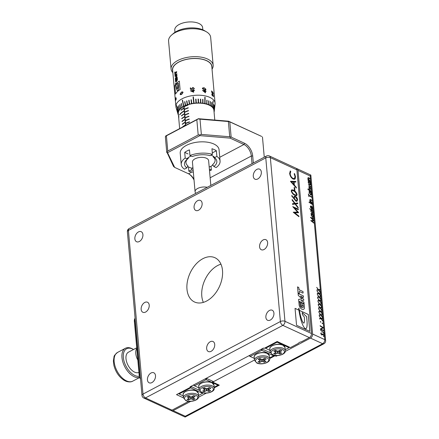 <?xml version="1.0" encoding="UTF-8"?>
<svg xmlns="http://www.w3.org/2000/svg" width="439" height="439" viewBox="0 0 439 439"><rect width="100%" height="100%" fill="white"/><g stroke="black" fill="none" stroke-linecap="round" stroke-linejoin="round"><path stroke-width="0.66" d="M186.976 289.241A24.375 16.15 -65.3 0 0 194.543 301.999A24.375 16.15 -65.3 0 0 213.842 295.206A24.375 16.15 -65.3 0 0 222.502 270.479A24.375 16.15 -65.3 0 0 214.934 257.72A24.375 16.15 -65.3 0 0 195.64 264.514A24.375 16.15 -65.3 0 0 186.976 289.241M203.345 302.378A24.375 16.15 114.7 0 1 201.792 296.062A24.375 16.15 114.7 0 1 220.949 264.163M147.449 379.922A5.526 3.66 -65.3 0 0 149.167 382.813A5.526 3.66 -65.3 0 0 153.54 381.271A5.526 3.66 -65.3 0 0 155.505 375.669A5.526 3.66 -65.3 0 0 153.787 372.771A5.526 3.66 -65.3 0 0 149.414 374.313A5.526 3.66 -65.3 0 0 147.449 379.922M206.665 348.648A5.526 3.66 -65.3 0 0 208.377 351.54A5.526 3.66 -65.3 0 0 212.75 349.998A5.526 3.66 -65.3 0 0 214.715 344.395A5.526 3.66 -65.3 0 0 212.997 341.504A5.526 3.66 -65.3 0 0 208.624 343.046A5.526 3.66 -65.3 0 0 206.665 348.648M265.875 317.375A5.526 3.66 -65.3 0 0 267.587 320.272A5.526 3.66 -65.3 0 0 271.96 318.73A5.526 3.66 -65.3 0 0 273.925 313.122A5.526 3.66 -65.3 0 0 272.213 310.23A5.526 3.66 -65.3 0 0 267.839 311.772A5.526 3.66 -65.3 0 0 265.875 317.375M259.581 246.839A5.526 3.66 -65.3 0 0 261.293 249.731A5.526 3.66 -65.3 0 0 265.666 248.194A5.526 3.66 -65.3 0 0 267.631 242.586A5.526 3.66 -65.3 0 0 265.913 239.694A5.526 3.66 -65.3 0 0 261.54 241.236A5.526 3.66 -65.3 0 0 259.581 246.839M253.281 176.302A5.526 3.66 -65.3 0 0 254.999 179.194A5.526 3.66 -65.3 0 0 259.372 177.652A5.526 3.66 -65.3 0 0 261.337 172.05A5.526 3.66 -65.3 0 0 259.619 169.158A5.526 3.66 -65.3 0 0 255.246 170.694A5.526 3.66 -65.3 0 0 253.281 176.302M194.071 207.57A5.526 3.66 -65.3 0 0 195.789 210.462A5.526 3.66 -65.3 0 0 200.162 208.926A5.526 3.66 -65.3 0 0 202.127 203.317A5.526 3.66 -65.3 0 0 200.409 200.425A5.526 3.66 -65.3 0 0 196.035 201.967A5.526 3.66 -65.3 0 0 194.071 207.57M134.861 238.843A5.526 3.66 -65.3 0 0 136.578 241.735A5.526 3.66 -65.3 0 0 140.952 240.193A5.526 3.66 -65.3 0 0 142.911 234.591A5.526 3.66 -65.3 0 0 141.199 231.699A5.526 3.66 -65.3 0 0 136.825 233.235A5.526 3.66 -65.3 0 0 134.861 238.843M141.155 309.38A5.526 3.66 -65.3 0 0 142.873 312.272A5.526 3.66 -65.3 0 0 147.246 310.735A5.526 3.66 -65.3 0 0 149.211 305.127A5.526 3.66 -65.3 0 0 147.493 302.235A5.526 3.66 -65.3 0 0 143.119 303.777A5.526 3.66 -65.3 0 0 141.155 309.38M137.813 360.079A11.376 6.442 -117.8 0 1 136.765 348.357M133.522 349.504A15.277 8.654 62.2 0 0 132.545 349A15.277 8.654 62.2 0 0 123.337 357.472A15.277 8.654 62.2 0 0 134.91 375.521A15.277 8.654 62.2 0 0 139.35 376.278M139.684 377.386A16.248 9.203 -117.8 0 1 134.279 376.744A16.248 9.203 -117.8 0 1 122.915 362.213A16.248 9.203 -117.8 0 1 125.428 348.264A16.248 9.203 -117.8 0 1 131.76 348.528A16.248 9.203 -117.8 0 1 133.099 349.241L133.527 349.499M125.428 348.264L117.625 352.385A16.248 9.203 62.2 0 0 115.106 366.34A16.248 9.203 62.2 0 0 126.47 380.865A16.248 9.203 62.2 0 0 132.803 381.123C131.261 382.062 129.176 382.166 126.547 381.436L126.58 381.442A15.831 8.967 -117.8 0 1 125.483 381.008A15.831 8.967 -117.8 0 1 124.369 380.426L123.836 380.048M136.716 347.814L128.418 352.199A11.376 6.442 62.2 0 0 126.657 361.966A11.376 6.442 62.2 0 0 134.608 372.135A11.376 6.442 62.2 0 0 138.911 372.382M271.082 346.563A7.315 3.583 -5.1 0 1 282.732 345.109M184.396 392.34A7.315 3.583 -5.1 0 1 196.046 390.891M296.89 169.871L270.353 157.65A3.249 2.151 -65.3 0 0 269.348 155.949L295.881 168.17A3.249 2.151 114.7 0 1 296.89 169.871L311.498 333.525A3.249 2.151 114.7 0 1 309.38 337.596L301.33 341.849A3.249 1.591 -5.1 0 0 298.487 343.347L290.431 347.6L277.163 341.493L264.135 348.368L263.477 348.067L190.054 386.841L190.718 387.149L176.505 394.65L183.42 397.838M290.497 181.411L295.798 181.417L295.859 182.075L294.086 182.026L294.366 185.126L296.33 187.343L296.396 188.062L290.497 181.411M295.206 195.47C293.318 194.784 291.99 193.275 291.211 190.932L291.666 189.824L293.131 190.005C295.013 190.713 296.336 192.233 297.11 194.565L296.698 195.662L295.206 195.47M295.057 204.036L292.55 204.393L292.489 203.701L294.574 203.411L292.182 200.283L292.116 199.509L295.052 203.339L297.724 202.961L297.785 203.652L295.529 203.97L298.114 207.34L298.185 208.113L295.057 204.036M299.184 309.319A98.802 55.962 62.2 0 0 299.376 310.357L308.31 314.472L309.824 331.401L296.555 325.288L295.041 308.359L298.932 310.148A104.268 59.062 62.2 0 0 298.756 309.067A6.333 3.583 62.2 0 1 298.652 308.255L299.036 308.43A7.035 3.984 62.2 0 0 299.184 309.319L299.135 309.341A98.802 55.962 62.2 0 0 299.343 310.444L299.365 310.428A98.802 55.962 62.2 0 1 299.354 310.368L299.376 310.357M303.113 297.368A0.609 0.346 62.2 0 0 303.481 297.027L303.376 295.891L298.097 293.461L298.268 295.376L302.037 299.008L298.619 299.332L298.789 301.242L304.073 303.678L303.969 302.537A0.609 0.346 62.2 0 0 303.508 301.818L300.852 300.594L303.766 300.281L303.678 299.288L300.457 296.144L303.113 297.368M302.729 293.054A0.609 0.346 62.2 0 0 303.097 292.72L302.998 291.54L299.047 289.724L298.899 288.033A0.609 0.346 62.2 0 0 298.432 287.315L297.51 286.886L298.054 293L299.371 293.603L299.173 291.419L302.729 293.054M301.165 306.06L301.878 306.389A0.609 0.346 62.2 0 0 302.246 306.049L302.12 304.639L303.129 305.105L303.316 307.168A2.678 1.515 62.2 0 1 302.91 307.596A2.678 1.515 62.2 0 1 300.221 305.747L299.952 302.707A0.609 0.346 62.2 0 0 299.491 301.988L298.833 301.686L299.151 305.253A3.935 2.228 62.2 0 0 303.574 309.374A3.935 2.228 62.2 0 0 304.43 307.684L304.112 304.156L300.863 302.658L301.165 306.06M292.753 206.654L298.273 209.112L298.328 209.743L294.503 207.982L298.597 212.745L294.739 212.816L298.893 216.054L298.948 216.707L293.252 212.262L297.593 212.108L292.753 206.654M294.048 196.436L295.37 196.326C296.583 196.996 297.318 198.121 297.571 199.701L297.005 201.26L295.957 201.194L291.655 195.871L291.913 195.542L293.845 198.346L294.289 196.249M294.893 190.296L294.393 189.988L294.157 187.354L294.662 187.672L294.893 190.296M289.647 173.405L290.278 170.914L290.777 171.55L290.152 173.74C290.481 175.907 291.474 177.488 293.126 178.47L294.399 178.552L295.024 176.538L294.168 173.773L294.569 173.586L295.518 176.736L295.156 178.843L294.723 179.222L293.208 179.112C291.2 177.932 290.014 176.028 289.647 173.405M309.797 331.385L308.288 314.483L299.354 310.368M298.932 310.148L295.046 308.381M299.607 311.635L299.579 311.652A12.237 6.931 62.2 0 1 299.875 313.018L299.897 313.007A12.237 6.931 62.2 0 0 299.607 311.635A7.732 4.379 62.2 0 0 299.365 310.428M299.897 313.007A47.648 26.988 62.2 0 0 300.227 314.461A10.042 5.685 62.2 0 1 300.495 315.608A8.171 4.626 62.2 0 0 300.869 316.996A124.259 70.383 62.2 0 1 301.286 318.412A36.333 20.578 62.2 0 1 301.856 320.047A10.437 5.91 62.2 0 0 302.449 321.425A4.105 2.327 62.2 0 0 303.119 322.55A1.262 0.713 62.2 0 0 303.585 323.005A0.916 0.521 62.2 0 0 303.947 323.022A0.916 0.521 62.2 0 0 304.095 322.857A4.829 2.733 62.2 0 0 304.463 321.507A9.801 5.553 62.2 0 0 304.49 319.57A30.307 17.17 62.2 0 0 304.342 317.117L302.378 314.494L302.208 312.584L306.62 316.651L307.086 321.672A185.082 104.833 62.2 0 0 307.124 323.302A31.18 17.659 62.2 0 1 307.102 325.09A18.323 10.377 62.2 0 1 306.823 327.329A5.987 3.391 62.2 0 1 306.131 328.613L306.131 328.613A5.987 3.391 62.2 0 0 306.801 327.346L306.823 327.329M298.904 310.159A104.268 59.062 62.2 0 1 298.959 310.527A31.054 17.587 62.2 0 0 299.041 311.015A13.856 7.847 62.2 0 0 299.266 312.25A11.754 6.656 62.2 0 0 299.508 313.638A7.512 4.258 62.2 0 0 299.738 314.84A14.899 8.44 62.2 0 1 300.04 316.201A51.753 29.314 62.2 0 0 300.397 317.77A24.957 14.136 62.2 0 0 300.847 319.482A16.21 9.181 62.2 0 0 301.319 321.128A264.969 150.083 62.2 0 0 301.703 322.325A19.733 11.178 62.2 0 0 302.361 324.042A22.071 12.501 62.2 0 0 303.19 325.908A7.875 4.461 62.2 0 0 304.293 327.653A2.667 1.509 62.2 0 0 305.379 328.674A1.547 0.878 62.2 0 0 305.999 328.712A1.547 0.878 62.2 0 0 306.131 328.613A1.547 0.878 62.2 0 1 305.988 328.718M190.658 386.518L190.718 387.149M188.748 401.301L172.011 410.141A3.249 2.151 114.7 0 1 170.398 410.273L143.866 398.052A3.249 2.151 -65.3 0 0 145.474 397.921L172.011 410.141M298.657 308.304L299.036 308.43M298.986 308.458A7.035 3.984 62.2 0 0 299.135 309.341M299.579 311.652A7.732 4.379 62.2 0 0 299.343 310.444M299.875 313.018A47.648 26.988 62.2 0 0 300.205 314.472L300.227 314.461M300.205 314.472A10.042 5.685 62.2 0 1 300.474 315.619L300.495 315.608M300.474 315.619A8.171 4.626 62.2 0 0 300.847 317.007L300.869 316.996M301.856 320.047L301.829 320.058A36.333 20.578 62.2 0 0 301.264 318.429L301.286 318.412M301.264 318.429A124.259 70.383 62.2 0 0 300.847 317.007M301.829 320.058A10.437 5.91 62.2 0 0 302.427 321.436A4.105 2.327 62.2 0 0 303.091 322.561L303.119 322.55M303.091 322.561A1.262 0.713 62.2 0 0 303.563 323.022L303.585 323.005M303.563 323.022A0.916 0.521 62.2 0 0 303.925 323.038A0.916 0.521 62.2 0 0 303.936 323.027M306.62 316.651L302.213 312.623M306.592 316.662L307.086 321.672M307.064 321.688A185.082 104.833 62.2 0 0 307.097 323.313L307.124 323.302M306.801 327.346A18.323 10.377 62.2 0 0 307.075 325.107L307.102 325.09M307.075 325.107A31.18 17.659 62.2 0 0 307.097 323.313M303.678 299.288L300.457 296.144M303.634 299.316L303.717 300.287M304.018 303.651L303.92 302.564A0.609 0.346 62.2 0 0 303.459 301.845L300.852 300.594M298.624 299.354L302.037 299.008M298.103 293.51L303.376 295.891M303.327 295.919L303.481 297.027M303.322 297.39A0.609 0.346 62.2 0 0 303.431 297.055M299.316 293.581L299.173 291.419M299.047 289.724L298.849 288.061A0.609 0.346 62.2 0 0 298.388 287.336L297.516 286.936M298.997 289.745L302.998 291.54M302.943 293.076A0.609 0.346 62.2 0 0 303.047 292.747L302.948 291.567M300.869 302.707L304.112 304.156M304.068 304.178L304.43 307.684M303.552 309.385A3.935 2.228 62.2 0 0 304.381 307.706M298.833 301.736L299.491 301.988M300.221 305.747L299.903 302.734A0.609 0.346 62.2 0 0 299.442 302.016M300.177 305.769A2.678 1.515 62.2 0 0 302.861 307.618A2.678 1.515 62.2 0 0 302.883 307.607M302.092 306.406A0.609 0.346 62.2 0 0 302.197 306.076L302.12 304.639M292.747 206.615L298.273 209.112M298.224 209.134L298.279 209.721M298.58 212.575L294.503 207.982M298.893 216.054L294.739 212.816M298.844 216.076L298.899 216.663M293.247 212.202L297.593 212.108M292.489 203.723L294.574 203.411M292.122 199.608L295.052 203.339M295.003 203.367L297.724 202.961M297.675 202.983L297.735 203.658M298.114 207.34L295.529 203.97M298.065 207.367L298.125 208.042M291.88 195.585L293.845 198.346M293.998 196.463L295.37 196.326M295.321 196.354C296.539 197.023 297.269 198.148 297.521 199.723L297.571 199.701M297.521 199.723L296.983 201.271M294.635 196.93L294.179 198.082L295.826 200.574L296.665 200.596L297.077 199.498L295.442 196.968L294.662 196.919L294.229 198.06L295.875 200.546L296.665 200.596M291.644 189.835L293.131 190.005M293.087 190.032C294.964 190.74 296.292 192.26 297.06 194.592L297.11 194.565M297.06 194.592L296.671 195.673M292.001 190.455L291.666 191.234C292.44 193.144 293.603 194.362 295.156 194.889L296.298 195.048M293.098 190.597L292.023 190.438L291.715 191.206C292.489 193.116 293.653 194.334 295.206 194.861L296.32 195.037L296.61 194.323L294.997 191.827L293.098 190.597M294.163 187.415L294.662 187.672M294.613 187.694L294.843 190.263M290.486 181.28L295.798 181.417M295.754 181.439L295.809 182.075M294.366 185.126L294.086 182.026M294.317 185.154L296.33 187.343M296.281 187.371L296.336 188.002M291.54 181.949L293.79 184.556L293.609 182.009L291.54 181.949L293.834 184.534M290.239 170.958L290.777 171.55M290.728 171.578L290.152 173.74M290.108 173.762C290.431 175.935 291.425 177.51 293.082 178.497L293.126 178.47M293.082 178.497L294.377 178.563M294.168 173.778L294.569 173.586M294.52 173.608L295.518 176.736M295.469 176.758L295.156 178.843M295.107 178.871L294.695 179.233M191.267 386.199L191.305 386.605L199.224 390.255M198.543 395.473L202.609 393.328L190.669 387.829L179.063 393.959L183.244 395.879M190.356 387.335L190.669 387.829L191.305 386.605L190.669 386.638M202.889 392.795L202.609 393.328L203.131 392.85M178.481 393.607L179.063 393.959L178.75 393.465M188.556 400.044L190.493 399.018A2.206 1.081 174.9 0 0 191.552 398.963L193.363 399.797L195.02 398.925L193.209 398.091A2.206 1.081 174.9 0 0 193.286 397.696A2.206 1.081 174.9 0 0 193.248 397.564L195.185 396.543L193.637 395.83L191.7 396.851A2.206 1.081 174.9 0 0 190.641 396.905L188.83 396.071L187.173 396.949L188.984 397.783A2.206 1.081 174.9 0 0 188.896 398.091A2.206 1.081 174.9 0 0 188.946 398.305L187.009 399.331L188.556 400.044L189.566 396.412M188.984 397.783L188.935 396.121M191.201 396.845L191.552 398.963M193.363 399.797L192.057 396.664M193.209 398.091L192.935 396.197M193.017 396.159L193.248 397.564M188.935 397.882L188.946 398.305M190.493 399.018L190.488 396.834M285.229 349.691L289.06 347.672L277.119 342.173L265.513 348.303L269.952 350.344M264.931 347.951L265.513 348.303L265.2 347.809M276.8 341.685L277.119 342.173L277.41 341.602M289.35 347.106L289.06 347.672L289.564 347.205M279.703 350.377L279.934 351.787L281.871 350.761L280.323 350.048L278.381 351.074A2.206 1.081 174.9 0 0 277.327 351.129L275.516 350.295L273.854 351.167L275.665 352.001L275.621 350.338M277.887 351.068L278.238 353.186L280.049 354.021L278.743 350.882M280.049 354.021L281.706 353.143L279.895 352.308L279.621 350.421M275.621 352.1L275.632 352.528L273.689 353.549L275.237 354.262L276.246 350.629M275.237 354.262L277.179 353.241L277.168 351.057M275.665 352.001A2.206 1.081 174.9 0 0 275.582 352.308A2.206 1.081 174.9 0 0 275.632 352.528M277.179 353.241A2.206 1.081 174.9 0 0 278.238 353.186M279.895 352.308A2.206 1.081 174.9 0 0 279.972 351.919A2.206 1.081 174.9 0 0 279.934 351.787M204.184 391.786L206.127 390.765A2.206 1.081 174.9 0 0 207.186 390.71L208.997 391.544L210.654 390.666L208.843 389.832A2.206 1.081 174.9 0 0 208.92 389.442A2.206 1.081 174.9 0 0 208.876 389.311L210.819 388.285L209.271 387.571L207.329 388.597A2.206 1.081 174.9 0 0 206.27 388.652L204.459 387.818L202.802 388.691L204.612 389.525A2.206 1.081 174.9 0 0 204.53 389.832A2.206 1.081 174.9 0 0 204.579 390.051L202.637 391.078L204.184 391.786L205.194 388.153M204.612 389.525L204.563 387.867M206.835 388.592L207.186 390.71M208.997 391.544L207.685 388.411M208.843 389.832L208.569 387.944M208.646 387.9L208.876 389.311M204.569 389.623L204.579 390.051M206.127 390.765L206.116 388.581M259.608 362.521L261.545 361.495A2.206 1.081 174.9 0 0 262.604 361.44L264.415 362.274L266.072 361.401L264.262 360.567A2.206 1.081 174.9 0 0 264.338 360.172A2.206 1.081 174.9 0 0 264.3 360.04L266.237 359.014L264.69 358.306L262.752 359.327A2.206 1.081 174.9 0 0 261.693 359.382L259.883 358.548L258.225 359.426L260.036 360.26A2.206 1.081 174.9 0 0 259.954 360.567A2.206 1.081 174.9 0 0 259.998 360.781L258.061 361.807L259.608 362.521L260.618 358.888M260.036 360.26L259.987 358.597M262.253 359.321L262.604 361.44M264.415 362.274L263.109 359.14M264.262 360.567L263.987 358.674M264.069 358.63L264.3 360.04M259.987 360.359L259.998 360.781M261.545 361.495L261.54 359.311M262.319 348.676L262.357 349.082L270.276 352.726M249.363 355.519L249.33 355.958L249.297 355.552M269.595 357.95L273.662 355.804L261.721 350.3L250.115 356.43L254.296 358.356M273.941 355.272L273.662 355.804L274.183 355.327M249.33 355.958L250.115 356.43L249.489 355.453M261.095 349.323L261.721 350.3L262.357 349.082L261.468 349.126M135.185 319.197A6.503 3.682 62.2 0 0 135.075 321.074L139.86 374.681A6.503 3.682 62.2 0 0 140.326 376.821M140.54 379.219A6.503 3.682 -117.8 0 1 139.152 375.054L139.86 374.681M135.075 321.074L134.367 321.447L139.152 375.054M134.367 321.447A6.503 3.682 -117.8 0 1 135.102 318.264M318.791 293.653L317.287 293.867L317.249 293.45L318.5 293.274L317.024 290.936L318.785 293.23L320.393 293.005L320.426 293.417L319.076 293.609L320.668 296.1L318.791 293.653M319.433 300.814L317.924 301.028L317.891 300.611L319.142 300.435L317.666 298.097L319.427 300.397L321.03 300.166L321.068 300.583L319.713 300.775L321.304 303.261L319.433 300.814M320.069 307.975L318.566 308.189L318.527 307.777L319.779 307.596L318.302 305.259L320.064 307.558L321.666 307.327L321.705 307.744L320.355 307.937L321.946 310.422L320.069 307.975M320.711 315.136L319.202 315.35L319.169 314.939L320.421 314.763L318.944 312.42L320.706 314.719L322.308 314.494L322.347 314.906L320.991 315.098L322.583 317.584L320.711 315.136M322.138 323.373L322.292 322.967L322.544 323.73L322.138 323.373M322.841 327.735L320.157 326.045L320.124 325.667L323.494 327.785L321.074 329.025L323.757 330.715L323.79 331.094L320.421 328.976L322.841 327.735L320.41 328.888M321.496 333.283L321.002 333.783L321.452 333.305L321.002 333.783L321.524 334.573L323.219 333.953L324.278 335.632L323.587 336.417L323.45 335.978L323.971 335.429L323.274 334.342L321.622 334.935L320.75 333.569L321.386 332.85L321.052 333.761L321.573 334.551L322.643 333.953M321.002 332.905L321.386 332.85L321.441 333.278M324.009 336.362L323.587 336.417M323.45 335.978L323.971 335.429M323.274 334.342L322.127 334.973M308.052 180.791L310.516 182.344L310.549 182.728L310.175 182.492L310.697 183.93L310.362 184.934L309.709 184.89L308.156 182.437L308.54 181.461L308.052 180.791M311.333 191.519L308.869 189.961L308.836 189.577L311.3 191.135L311.333 191.519M308.946 190.828L311.41 192.386L311.443 192.765L311.07 192.529L311.591 193.967L311.256 194.971L310.603 194.927L309.056 192.474L309.435 191.497L308.946 190.828M312.381 203.235L309.918 201.682L309.879 201.298L310.285 201.556L309.742 200.217L310.472 199.498L312.134 200.519L312.173 200.903L310.51 199.882L310.044 200.382L312.381 203.235M309.989 199.46L312.134 200.519M310.51 199.882L310 200.409L311.229 202.203L312.343 202.856M309.265 202.637L309.21 201.984L309.495 202.428L309.221 202.659M308.985 202.192L309.21 201.984L309.446 202.456M309.599 208.657L313.056 210.835L313.089 211.214L312.716 210.978L313.237 212.421L312.903 213.42L312.25 213.376L310.702 210.934L311.086 209.952L309.599 208.657M310.45 217.283L313.764 218.754L313.797 219.138L311.503 218.079L313.956 220.938L311.641 220.976L314.17 223.314L310.752 220.647L313.358 220.554L310.45 217.283L313.764 218.754M310.955 213.294L313.413 214.847L313.451 215.231L313.073 214.995L313.6 216.432L313.259 217.437L312.606 217.393L311.059 214.94L311.443 213.963L310.955 213.294M311.322 206.028L311.789 208.948L312.414 208.959L312.584 208.267L312.294 206.84L312.881 208.421L312.579 209.381L311.882 209.354L310.34 206.906L310.669 205.984L311.536 206.149M312.497 204.541L310.033 202.983L310 202.598L312.464 204.157L312.497 204.541M308.891 196.584L308.365 193.895L308.76 195.119L311.827 197.051L311.86 197.429L308.793 195.503L308.891 196.584M308.107 189.615L308.046 188.962L308.332 189.407L308.057 189.637M307.821 189.171L308.046 188.962L308.282 189.428M311.136 189.324L308.787 189.044L308.754 188.655L310.4 188.852L308.59 186.844L310.247 186.904L308.387 184.556L310.955 187.277L309.297 187.272L311.136 189.324M310.433 181.422L307.969 179.869L307.937 179.485L308.343 179.743L307.799 178.41L308.529 177.685L310.192 178.706L310.225 179.09L308.562 178.069L308.096 178.569L310.433 181.422M308.041 177.647L310.192 178.706M308.562 178.069L308.052 178.596L309.281 180.391L310.4 181.044M320.415 329.854L324.47 333.87L320.415 329.854M324.191 333.228L310.159 175.984L297.999 170.381L312.601 334.03L324.767 339.632L324.229 333.629M320.388 321.869L320.541 321.463L320.794 322.221L320.388 321.869M321.03 318.719L319.526 318.933L319.488 318.522L320.739 318.341L319.263 316.003L321.024 318.302L322.627 318.072L322.665 318.489L321.315 318.681L322.906 321.167L321.03 318.719M320.388 311.558L318.884 311.772L318.846 311.355L320.102 311.18L318.621 308.842L320.382 311.136L321.99 310.911L322.023 311.322L320.673 311.514L322.264 314.006L320.388 311.558M319.751 304.392L318.248 304.606L318.209 304.194L319.46 304.018L317.984 301.681L319.746 303.975L321.348 303.75L321.386 304.161L320.036 304.353L321.628 306.839L319.751 304.392M319.109 297.23L317.606 297.444L317.567 297.033L318.824 296.857L317.342 294.514L319.104 296.813L320.711 296.588L320.744 297L319.394 297.192L320.986 299.678L319.109 297.23M318.473 290.069L316.969 290.283L316.931 289.872L318.182 289.691L316.706 287.353L318.467 289.652L320.069 289.422L320.108 289.839L318.758 290.031L320.349 292.517L318.473 290.069M310.159 175.984L310.85 175.073L296.989 168.68A3.249 2.151 -65.3 0 0 296.38 168.549M285.262 351.425L310.483 338.107L322.649 343.704A3.249 1.838 62.2 0 0 323.911 343.759L185.115 417.05L185.28 416.254L322.649 343.704A3.249 2.151 -65.3 0 0 324.767 339.632A3.249 1.591 -5.1 0 1 325.634 340.593L310.85 175.073M214.232 387.846L219.308 385.162L212.674 382.111L254.45 360.046M171.007 410.405A3.249 2.151 -65.3 0 0 171.506 410.783A3.249 2.151 -65.3 0 0 173.114 410.652L190.713 401.361M198.576 397.207L206.346 393.103M269.656 358.575L275.039 355.733L276.142 356.243L277.399 355.579M212.591 381.189L212.674 382.111M276.082 355.574L276.142 356.243M310.483 338.107A3.249 2.151 -65.3 0 0 312.601 334.03M297.999 170.381A3.249 2.151 -65.3 0 0 296.989 168.68M313.715 218.781L313.748 219.11M313.951 220.833L311.503 218.079M314.137 222.919L311.641 220.976M314.088 222.946L314.115 223.27M310.752 220.619L313.358 220.554M310.955 213.354L313.413 214.847M313.369 214.874L313.397 215.198M313.6 216.432L313.073 214.995M313.55 216.46L313.237 217.448M312.019 214.386L311.311 215.126L312.519 217.031L313.023 217.058M311.586 214.342L312.069 214.358L311.361 215.099L312.568 217.009L313.002 217.069M312.519 217.031L313.298 216.273L312.069 214.358M309.605 208.717L313.056 210.835M313.007 210.857L313.04 211.181M313.237 212.421L312.716 210.978M313.194 212.443L312.875 213.431M311.663 210.374L310.955 211.11L312.162 213.019L312.667 213.041M311.224 210.325L311.712 210.347L310.999 211.088L312.206 212.992L312.645 213.052M312.162 213.019L312.941 212.262L311.712 210.347M311.492 206.171L311.789 208.948M311.739 208.975L312.37 208.986M312.244 206.862L312.881 208.421M312.837 208.448L312.557 209.392M310.647 205.995L311.273 206.05M311.224 206.396L310.592 207.087L311.438 208.766L311.273 206.368L310.85 206.368M310.592 207.087L311.481 208.744M311.273 206.368L310.642 207.065M310.005 202.659L312.464 204.157M312.414 204.184L312.442 204.508M309.885 201.358L310.285 201.556M309.961 199.471L310.428 199.525M312.091 200.546L312.118 200.87M310.461 199.91L310 200.409L310.461 199.91M312.299 202.878L312.327 203.202M308.37 193.956L308.666 194.087M308.622 194.115L308.76 195.119M308.71 195.146L311.827 197.051M311.778 197.073L311.811 197.396M308.836 196.551L308.793 195.503M308.952 190.888L311.41 192.386M311.361 192.408L311.394 192.732M311.591 193.967L311.07 192.529M311.547 193.994L311.229 194.982M310.016 191.92L309.308 192.661L310.516 194.57L310.999 194.603M309.577 191.876L310.06 191.892L309.352 192.639L310.56 194.543L311.042 194.581M310.516 194.57L311.295 193.813L310.06 191.892M308.842 189.637L311.3 191.135M311.251 191.157L311.278 191.481M308.754 188.682L310.4 188.852M308.595 186.871L310.247 186.904M308.392 184.638L310.955 187.277M311.13 189.258L309.297 187.272M308.057 180.852L310.516 182.344M310.466 182.372L310.494 182.695M310.697 183.93L310.175 182.492M310.647 183.957L310.335 184.945M309.116 181.883L308.408 182.624L309.616 184.528L310.126 184.556M308.683 181.839L309.166 181.856L308.458 182.597L309.665 184.506L310.099 184.567M309.616 184.528L310.395 183.776L309.166 181.856M307.942 179.546L308.343 179.743M308.019 177.658L308.48 177.713M310.143 178.733L310.17 179.057M308.518 178.097L308.052 178.596L308.518 178.097M310.351 181.066L310.378 181.389M320.98 332.916L321.337 332.872M322.259 334.271L323.219 333.953M323.175 333.98L324.278 335.632M324.229 335.659L323.543 336.439M323.461 336.011L323.779 335.939M323.406 336.005L323.927 335.451M322.511 334.622L323.225 334.37L322.083 334.995M320.426 329.925L324.437 333.47M324.405 333.486L324.432 333.827M320.13 325.722L323.494 327.785M323.757 330.715L321.074 329.025M323.708 330.737L323.735 331.061M320.7 321.754L320.854 322.05M322.451 323.263L322.599 323.554M319.488 318.538L320.739 318.341M319.274 316.102L321.024 318.302M320.975 318.324L322.627 318.072M322.583 318.099L322.616 318.494M322.863 320.7L321.315 318.681M322.813 320.728L322.846 321.09M319.169 314.955L320.421 314.763M318.95 312.519L320.706 314.719M320.657 314.747L322.308 314.494M322.259 314.516L322.297 314.911M322.544 317.123L320.991 315.098M322.495 317.145L322.528 317.512M318.851 311.377L320.102 311.18M318.632 308.941L320.382 311.136M320.338 311.163L321.99 310.911M321.941 310.938L321.979 311.333M322.221 313.539L320.673 311.514M322.177 313.567L322.21 313.929M318.527 307.794L319.779 307.596M318.313 305.357L320.064 307.558M320.015 307.58L321.666 307.327M321.622 307.355L321.655 307.75M321.902 309.956L320.355 307.937M321.858 309.983L321.891 310.351M318.209 304.211L319.46 304.018M317.995 301.774L319.746 303.975M319.696 304.002L321.348 303.75M321.304 303.772L321.337 304.167M321.584 306.378L320.036 304.353M321.535 306.4L321.567 306.768M317.891 300.633L319.142 300.435M317.671 298.196L319.427 300.397M319.378 300.419L321.03 300.166M320.98 300.194L321.019 300.589M321.266 302.795L319.713 300.775M321.216 302.822L321.249 303.184M317.573 297.049L318.824 296.857M317.353 294.613L319.104 296.813M319.06 296.841L320.711 296.588M320.662 296.61L320.7 297.005M320.947 299.217L319.394 297.192M320.898 299.239L320.931 299.607M317.249 293.471L318.5 293.274M317.035 291.035L318.785 293.23M318.741 293.257L320.393 293.005M320.344 293.032L320.377 293.428M320.624 295.634L319.076 293.609M320.58 295.656L320.613 296.023M316.931 289.888L318.182 289.691M316.717 287.452L318.467 289.652M318.418 289.674L320.069 289.422M320.026 289.449L320.058 289.844M320.305 292.05L318.758 290.031M320.256 292.078L320.289 292.445M165.47 137.412L165.492 136.2L166.046 135.783L198.384 118.706L228.587 121.202L261.666 136.441L229.789 121.866L231.15 137.105L244.578 143.284A10.723 6.075 -117.8 0 1 252.705 155.96L253.33 162.968M196.837 119.748L166.414 135.816L167.775 151.054L198.198 134.987L196.837 119.748L198.285 118.881L199.992 119.178L201.353 134.411L229.729 136.759L228.368 121.526L199.992 119.178M252.013 163.665L251.327 156.026A9.751 5.52 62.2 0 0 243.941 144.508L230.102 138.131L199.893 135.635L167.555 152.712L174.678 167.402L188.518 173.778A9.751 5.52 -117.8 0 1 189.324 174.206A9.751 5.52 -117.8 0 1 193.972 179.315M264.267 157.195L262.456 136.913M194.027 179.957A10.723 6.075 62.2 0 0 188.979 174.009M174.678 167.402L173.52 166.447L166.919 152.196L166.825 152.646M167.775 151.054L166.919 152.196L167.555 152.712M201.353 134.411L199.712 134.877L199.893 135.635M199.712 134.877L198.198 134.987M231.15 137.105L230.502 136.979L230.102 138.131M230.502 136.979L229.729 136.759M165.492 136.2L166.414 135.816M228.368 121.526L229.789 121.866M228.587 121.202L229.125 121.548M214.177 387.22L218.007 385.195L206.067 379.697L194.461 385.826L193.637 384.948M206.665 378.067L206.698 378.473L213.568 381.639M193.829 384.844L194.461 385.826L198.9 387.873M218.271 384.685L218.007 385.195L218.463 384.773M205.436 378.714L206.067 379.697L206.698 378.473L205.809 378.522M193.67 385.354L193.703 384.915M177.817 86.214A15.156 7.287 -77.1 0 0 177.746 85.078A15.156 7.287 -77.1 0 0 177.735 84.947L177.817 86.214A4.9 2.354 -77.1 0 1 177.828 87.306L177.57 86.159M178.706 117.97L178.316 113.591A17.873 8.764 -5.1 0 1 183.842 106.463L183.859 106.474A17.845 8.747 -5.1 0 1 183.979 106.414A17.845 8.747 -5.1 0 1 184.078 106.359A17.873 8.764 -5.1 0 1 202.939 103.423A17.873 8.764 -5.1 0 1 213.925 110.414L214.786 120.061M185.598 123.408A17.873 8.764 174.9 0 1 189.472 121.817A17.845 8.747 174.9 0 0 185.62 123.419L185.373 120.873A17.873 8.764 -5.1 0 1 189.242 119.276L189.22 118.996A17.873 8.764 174.9 0 0 185.346 120.588L185.121 118.047A17.873 8.764 -5.1 0 1 188.995 116.456L188.968 116.176A17.873 8.764 174.9 0 0 185.099 117.767L184.868 115.227A17.873 8.764 -5.1 0 1 188.743 113.635L188.715 113.35A17.873 8.764 174.9 0 0 184.846 114.947L184.616 112.406A17.873 8.764 -5.1 0 1 188.49 110.815L188.463 110.529A17.873 8.764 174.9 0 0 184.594 112.126L184.364 109.585A17.873 8.764 -5.1 0 1 188.238 107.989L188.21 107.709A17.845 8.747 174.9 0 0 184.364 109.311L184.117 106.765A17.873 8.764 -5.1 0 1 187.985 105.168L187.958 104.888A17.873 8.764 174.9 0 0 184.089 106.479L184.078 106.342M189.22 119.013A17.845 8.747 174.9 0 0 185.368 120.599L185.346 120.588M188.968 116.192A17.845 8.747 174.9 0 0 185.115 117.778L185.099 117.767M188.715 113.372A17.845 8.747 174.9 0 0 184.868 114.958L184.846 114.947M188.463 110.546A17.845 8.747 174.9 0 0 184.616 112.132L184.594 112.126M187.963 104.905A17.845 8.747 174.9 0 0 184.111 106.49L184.089 106.479M171.709 34.961L173.46 33.441A18.85 9.241 -5.1 0 1 176.621 31.328A18.85 9.241 -5.1 0 1 204.508 30.67L206.506 31.855A21.127 10.355 174.9 0 0 175.249 32.59A21.127 10.355 174.9 0 0 171.709 34.961A21.127 10.355 174.9 0 0 168.581 41.085L171.073 69.022A21.127 10.355 -5.1 0 1 177.74 60.522A21.127 10.355 -5.1 0 1 200.085 56.988A21.127 10.355 -5.1 0 1 213.156 65.263A21.127 10.355 -5.1 0 1 212.037 69.164M211.911 67.76A19.826 9.718 174.9 0 0 200.848 58.919A19.826 9.718 174.9 0 0 178.728 62.058A19.826 9.718 174.9 0 0 172.741 71.255M172.867 72.66A21.127 10.355 -5.1 0 1 171.073 69.022M182.399 100.141A18.948 9.29 174.9 0 0 182.284 100.202L183.601 106.353L183.859 106.238L182.52 100.076A18.948 9.29 174.9 0 0 182.399 100.141M178.47 115.342A18.229 8.939 -5.1 0 1 178.289 114.941L178.229 114.788A18.229 8.939 -5.1 0 1 178.13 114.497L176.088 107.643A19.662 9.642 -5.1 0 1 175.907 106.699A19.662 9.642 -5.1 0 1 182.114 98.786A19.662 9.642 -5.1 0 1 202.906 95.499A19.662 9.642 -5.1 0 1 215.077 103.203A19.662 9.642 -5.1 0 1 215.066 104.164L214.265 111.276A18.229 8.939 -5.1 0 1 214.265 111.287L214.265 111.287A18.229 8.939 -5.1 0 0 214.27 110.321L214.671 106.721A18.948 9.29 -5.1 0 0 214.649 106.562L214.27 110.321M178.13 114.497A18.229 8.939 -5.1 0 1 177.987 113.849L176.939 110.233A18.948 9.29 -5.1 0 0 176.961 110.392L177.987 113.849M178.02 113.844L177.971 113.69A18.229 8.939 -5.1 0 1 177.976 112.724L176.966 109.059A18.948 9.29 -5.1 0 0 176.944 109.223L177.976 112.724M177.993 112.56A18.229 8.939 -5.1 0 1 178.245 111.588L176.643 105.607A18.948 9.29 174.9 0 0 176.582 105.772L178.245 111.588M178.305 111.424A18.229 8.939 -5.1 0 1 178.799 110.458L177.91 106.71A18.948 9.29 -5.1 0 0 177.806 106.869L178.799 110.458M178.903 110.299A18.229 8.939 -5.1 0 1 179.628 109.355L178.805 105.563A18.948 9.29 -5.1 0 0 178.668 105.717L179.628 109.355M179.765 109.196A18.229 8.939 -5.1 0 1 180.714 108.29L179.974 104.466A18.948 9.29 -5.1 0 0 179.798 104.614L180.714 108.29M180.89 108.142A18.229 8.939 -5.1 0 1 182.048 107.286L181.389 103.434A18.948 9.29 -5.1 0 0 181.181 103.571L182.048 107.286M182.251 107.149A18.229 8.939 -5.1 0 1 183.601 106.353M174.974 32.299L174.777 30.093A13.977 6.848 -5.1 0 1 179.189 24.469A13.977 6.848 -5.1 0 1 198.883 23.47A13.977 6.848 -5.1 0 1 202.62 27.608L202.818 29.814M195.926 193.286A8.127 3.984 -5.1 0 1 195.075 191.728A8.127 3.984 -5.1 0 1 197.643 188.463A8.127 3.984 -5.1 0 1 207.285 187.288M195.075 191.728L192.436 162.101A8.127 3.984 -5.1 0 1 194.998 158.836A8.127 3.984 -5.1 0 1 203.592 157.475A8.127 3.984 -5.1 0 1 208.618 160.658L210.83 185.412M212.899 165.059A15.436 7.567 -5.1 0 1 211.033 166.216A15.436 7.567 -5.1 0 1 209.189 167.067M192.123 168.307A15.436 7.567 -5.1 0 1 187.634 166.397M186.882 158.792A15.436 7.567 -5.1 0 1 190.021 156.542A15.436 7.567 -5.1 0 1 191.064 156.032M188.21 107.709A17.873 8.764 174.9 0 0 184.342 109.3L184.364 109.311M189.472 121.817L189.494 122.097A17.873 8.764 -5.1 0 0 185.626 123.694L185.774 125.362M175.874 81.072L175.584 79.432A19.662 9.642 -5.1 0 0 175.391 79.668L175.995 82.175L177.394 79.646L177.241 77.884A19.662 9.642 -5.1 0 0 176.023 78.976L176.176 80.677A19.662 9.642 -5.1 0 1 176.423 80.43L176.483 79.322A19.662 9.642 -5.1 0 1 176.862 78.982L176.95 80.013C176.621 81.078 176.258 81.429 175.874 81.072L176.291 81.286A1.339 0.642 -77.1 0 0 177.23 80.079L176.95 80.013M175.584 83.284L175.721 84.167A19.662 9.642 -5.1 0 1 179.337 81.094L180.094 89.561A19.662 9.642 -5.1 0 0 175.573 94.056L174.815 85.589A19.662 9.642 -5.1 0 1 175.595 84.326L175.479 83.421A19.662 9.642 -5.1 0 1 175.584 83.284M175.814 97.815L176.231 98.32L176.044 99.894L175.809 98.127L175.814 100.015L175.523 100.635L175.402 99.247A19.662 9.642 -5.1 0 1 175.441 99.049L175.693 99.872L175.973 97.623L175.54 100.202M176.066 99.818L176.154 98.501L175.809 98.127M175.792 75.618A19.662 9.642 -5.1 0 1 176.774 74.723L176.873 73.752A19.662 9.642 -5.1 0 0 175.024 75.557L175.106 76.512L176.385 76.254L175.287 78.488L175.37 79.448A19.662 9.642 -5.1 0 1 177.219 77.643L176.977 76.946A19.662 9.642 -5.1 0 0 175.99 77.84L177.021 75.448L175.792 75.618L177.032 75.541M175.99 77.84L177.147 76.984M175.304 73.768A19.662 9.642 -5.1 0 1 176.582 72.561L176.681 71.568A19.662 9.642 -5.1 0 0 175.238 72.907L175.007 71.941A19.662 9.642 174.9 0 0 174.727 72.27L175.002 75.327A19.662 9.642 -5.1 0 1 175.402 74.86L175.304 73.768M181.713 94.314L180.451 94.681L180.089 94.072L181.389 92.08L182.695 91.877L183.047 92.486L181.713 94.314M175.907 106.699L172.631 70.015A19.662 9.642 -5.1 0 1 178.838 62.108A19.662 9.642 -5.1 0 1 199.635 58.821A19.662 9.642 -5.1 0 1 211.801 66.519L215.077 103.203M190.8 89.024L191.848 89.122L191.739 88.733L192.891 87.504L194.351 88.469L193.347 89.611L193.95 88.486L192.891 87.729L192.112 88.656L192.375 89.375L190.433 89.331L190.306 87.943A19.662 9.642 -5.1 0 1 190.696 87.871L190.8 89.024L191.821 89.046L191.711 88.656L192.875 87.427L194.351 88.491M191.848 89.122L191.739 88.733M192.112 88.656L192.375 89.375M190.46 90.78A19.662 9.642 -5.1 0 1 193.116 90.379L193.078 89.99A19.662 9.642 -5.1 0 1 193.478 89.946L193.511 90.335A19.662 9.642 -5.1 0 1 194.406 90.253L194.433 90.555A19.662 9.642 -5.1 0 0 193.539 90.637L193.681 92.245L190.499 90.857A19.503 9.559 -5.1 0 1 193.133 90.456L193.094 90.066A19.503 9.559 -5.1 0 1 193.484 90.022M202.538 90.429A19.662 9.642 -5.1 0 1 204.947 90.857L204.909 90.467A19.662 9.642 -5.1 0 1 205.254 90.544L205.287 90.939A19.662 9.642 -5.1 0 1 206.039 91.125L206.067 91.427A19.662 9.642 -5.1 0 0 205.315 91.241L205.457 92.848L202.538 90.429M202.374 88.607L202.538 88.019L204.113 87.745L205.962 89.32L205.737 89.962L204.322 90.044L202.374 88.607M211.752 91.06L211.856 92.212L212.361 92.805L212.739 91.839L213.349 93.611L213.047 94.165L212.761 92.135L212.63 93.419L211.675 92.294L211.549 90.9A19.662 9.642 -5.1 0 1 211.752 91.06L211.713 92.261L212.361 92.805M212.46 91.702L212.794 92.174M213.019 93.864L213.211 93.419M212.761 92.135L212.328 92.651M213.058 94.764L212.811 95.461A19.662 9.642 -5.1 0 0 212.635 95.296L212.262 94.171L212.021 94.61L212.405 95.856L211.817 94.456L212.235 93.864L212.641 94.588L213.014 94.445L213.579 96.163L213.261 96.794L213.442 95.982L212.849 94.758M211.861 93.847L212.641 94.588M212.75 94.358L213.041 94.753M212.262 94.171L211.883 94.659L212.24 95.631M177.109 88.618L176.451 87.432L175.721 84.167M175.748 84.173A19.629 9.625 -5.1 0 1 179.342 81.116M175.595 84.326L175.622 84.332A19.629 9.625 -5.1 0 0 174.848 85.589L174.815 85.589M177.169 88.634L177.34 88.673A0.631 0.302 -77.1 0 0 177.372 88.683A0.631 0.302 -77.1 0 0 177.521 88.651L177.581 87.246M176.341 88.294L176.462 88.321A12.479 5.998 -77.1 0 1 176.275 87.641A25.874 12.44 -77.1 0 1 176.121 86.977L176.879 89.902L177.586 90.741L178.004 90.67L178.58 89.084L178.662 85.814L178.426 83.311L176.659 83.651L176.741 84.606L177.488 84.892M177.729 90.774L178.004 90.67M176.05 86.96L175.622 84.332M175.6 94.001L174.848 85.589M185.516 125.23A17.873 8.764 174.9 0 0 183.151 126.745M182.229 127.239A17.873 8.764 -5.1 0 1 185.488 124.945L185.263 122.404A17.873 8.764 174.9 0 0 182.3 124.418L182.278 124.138A17.873 8.764 -5.1 0 1 185.236 122.124L185.011 119.584L185.236 122.124M185.011 119.584A17.873 8.764 174.9 0 0 182.053 121.598L182.026 121.318A17.873 8.764 -5.1 0 1 184.984 119.304L184.759 116.763L184.984 119.304M184.759 116.763A17.873 8.764 174.9 0 0 181.801 118.777L181.773 118.497A17.873 8.764 -5.1 0 1 184.731 116.483L184.528 113.953L184.731 116.483M184.528 113.953L184.506 113.942A17.873 8.764 174.9 0 0 181.548 115.956L181.521 115.671A17.873 8.764 -5.1 0 1 184.484 113.663L184.254 111.122L184.484 113.663M184.254 111.122A17.873 8.764 174.9 0 0 179.721 114.886L179.694 114.606A17.873 8.764 -5.1 0 1 184.232 110.837L184.001 108.301A17.873 8.764 174.9 0 0 181.044 110.315L181.016 110.03A17.873 8.764 -5.1 0 1 183.979 108.016L183.859 106.474M183.842 106.463L183.979 108.016M178.711 118.025L178.629 116.159M178.646 115.649L178.761 118.459M178.854 117.564L178.64 115.962M179.749 114.848L179.727 114.606A17.845 8.747 -5.1 0 1 184.254 110.847L184.001 108.301M182.306 127.195A17.845 8.747 -5.1 0 1 185.51 124.956L185.263 122.404M211.033 155.121A15.436 7.567 -5.1 0 1 214.759 157.53M213.156 65.263L210.665 37.331A21.127 10.355 174.9 0 0 206.506 31.855M183.837 106.227A18.229 8.939 -5.1 0 1 185.346 105.514L185.631 105.415L184.879 101.618A18.948 9.29 -5.1 0 0 184.616 101.727L185.346 105.514M185.609 105.404A18.229 8.939 -5.1 0 1 187.266 104.773L187.568 104.691L186.893 100.866A18.948 9.29 -5.1 0 0 186.613 100.959L187.266 104.773M187.552 104.68A18.229 8.939 -5.1 0 1 189.33 104.147L189.643 104.087L189.055 100.235A18.948 9.29 -5.1 0 0 188.754 100.311L189.33 104.147M189.632 104.07A18.229 8.939 -5.1 0 1 191.492 103.648L191.816 103.604L191.316 99.73A18.948 9.29 -5.1 0 0 191.003 99.79L191.492 103.648M191.81 103.588A18.229 8.939 -5.1 0 1 193.731 103.28L194.06 103.253L193.396 96.893A18.948 9.29 174.9 0 0 193.072 96.931L193.731 103.28M194.06 103.253L194.054 103.236A18.229 8.939 -5.1 0 1 196.008 103.05L196.332 103.044L196.019 99.148L196.332 103.044M195.701 99.187L196.019 99.165A18.948 9.29 -5.1 0 0 195.695 99.17L196.008 103.061M196.332 103.028A18.229 8.939 -5.1 0 1 198.291 102.956L198.609 102.956L198.39 99.071A18.948 9.29 -5.1 0 0 198.066 99.077L198.291 102.956M198.609 102.956A18.229 8.939 -5.1 0 1 200.535 103.011L200.848 103.028L200.711 99.148L200.837 103.044M200.398 99.148L200.705 99.165A18.948 9.29 -5.1 0 0 200.398 99.132L200.535 103.011M200.848 103.028A18.229 8.939 -5.1 0 1 202.708 103.203L202.999 103.258L202.961 99.373L202.999 103.258A18.229 8.939 -5.1 0 1 204.777 103.538L205.062 103.593L205.112 97.266A18.948 9.29 174.9 0 0 204.832 97.211L204.766 103.549M202.659 99.351L202.95 99.384A18.948 9.29 -5.1 0 0 202.659 99.329L202.708 103.203M205.062 103.593A18.229 8.939 -5.1 0 1 206.714 104.005L207.082 100.24A18.948 9.29 -5.1 0 0 206.818 100.163L206.714 104.005M206.978 104.081A18.229 8.939 -5.1 0 1 208.481 104.597L208.893 100.871A18.948 9.29 -5.1 0 0 208.657 100.778L208.481 104.597M208.717 104.691A18.229 8.939 -5.1 0 1 210.056 105.305L210.495 101.628A18.948 9.29 -5.1 0 0 210.292 101.519L210.056 105.305M210.259 105.415A18.229 8.939 -5.1 0 1 211.406 106.123L211.867 102.49A18.948 9.29 -5.1 0 0 211.697 102.364L211.406 106.123M211.582 106.243A18.229 8.939 -5.1 0 1 212.52 107.028L213.2 101.063A18.948 9.29 174.9 0 0 213.063 100.926L212.52 107.028M212.657 107.165A18.229 8.939 -5.1 0 1 213.37 108.016L213.837 104.482A18.948 9.29 -5.1 0 0 213.738 104.334L213.37 108.016M213.469 108.159A18.229 8.939 -5.1 0 1 213.952 109.064L214.397 105.579A18.948 9.29 -5.1 0 0 214.342 105.426L213.952 109.064M214.012 109.218A18.229 8.939 -5.1 0 1 214.254 110.162M214.666 107.731L214.265 111.287M214.243 111.446A18.229 8.939 -5.1 0 1 214.078 112.164M181.016 110.03L181.044 110.035A17.845 8.747 -5.1 0 1 184.001 108.027M181.521 115.671L181.548 115.682A17.845 8.747 -5.1 0 1 184.506 113.668M181.773 118.497L181.801 118.503A17.845 8.747 -5.1 0 1 184.753 116.494M182.026 121.318L182.053 121.323A17.845 8.747 -5.1 0 1 185.006 119.315M182.278 124.138L182.306 124.144A17.845 8.747 -5.1 0 1 185.258 122.135M183.617 106.364L182.525 100.097M185.368 105.525L184.879 101.634M186.613 100.959L186.899 100.882M186.624 100.975L187.283 104.789M188.754 100.311L189.055 100.251M188.765 100.328L189.341 104.164M191.003 99.79L191.322 99.746M191.009 99.807L191.503 103.664M193.736 103.297L193.078 96.948L193.396 96.904M198.066 99.093L198.384 99.088L198.604 102.973M204.832 97.228L205.046 103.609M206.818 100.185L206.956 104.092M208.657 100.8L208.695 104.701M210.292 101.541L210.237 105.426M211.691 102.391L211.554 106.254M213.058 100.965L212.624 107.171M213.733 104.378L213.442 108.17M214.331 105.492L213.98 109.223M214.633 106.699L214.237 110.321M176.977 109.218L178.004 112.724M176.61 105.772L178.278 111.588M177.839 106.869L178.832 110.458M178.695 105.722L179.655 109.355M179.825 104.619L180.742 108.296M181.208 103.577L182.07 107.292M180.089 94.072L181.505 92.13L182.739 91.91M180.517 94.698L180.209 94.116M180.467 93.941L181.68 94.127L182.833 92.678L182.152 92.141L181.417 92.382L180.347 93.897L180.687 94.352M180.347 93.897L181.57 94.078L182.734 92.624L182.152 92.141M193.352 89.605L193.95 88.486M192.134 88.733L192.397 89.452L192.134 88.733M190.46 89.331L190.345 88.014A19.503 9.559 -5.1 0 1 190.702 87.954M193.511 90.335L193.522 90.412A19.503 9.559 -5.1 0 1 194.411 90.33L194.433 90.555M193.248 91.773L193.144 90.681L193.248 91.773L191.47 90.911L193.231 91.691M191.47 90.911A19.662 9.642 -5.1 0 1 193.144 90.681M202.582 90.522A19.503 9.559 -5.1 0 1 204.865 90.933L204.947 90.857M204.92 90.56A19.503 9.559 -5.1 0 1 205.167 90.621L205.205 91.01A19.503 9.559 -5.1 0 1 205.951 91.197L205.968 91.405M205.315 91.241L205.359 92.761M203.482 90.873L204.98 92.245L204.975 91.164A19.662 9.642 -5.1 0 0 203.482 90.873L205.062 92.174M202.511 88.058L204.036 87.822L205.869 89.391L205.688 89.995M202.84 88.266L202.675 88.722L204.217 89.819L205.54 89.298M202.675 88.722L204.294 89.743L205.628 89.221L205.408 89.721M205.628 89.221L205.002 88.36L204.14 88.047L202.741 88.645L202.807 88.299M213.349 93.611L212.899 94.209M212.871 93.902L213.058 93.458M212.613 92.174L212.481 93.463M213.579 96.163L213.113 96.832M212.904 94.808L212.663 95.504M212.119 94.215L211.883 94.659L212.119 94.215M176.154 98.501L175.841 98.127L176.154 98.501M175.551 100.558L175.435 99.247A19.629 9.625 -5.1 0 1 175.452 99.159M178.849 116.33L178.673 115.956L178.849 116.33M177.521 88.651L177.455 88.212M177.707 88.266A2.414 1.158 -77.1 0 0 177.828 87.306M178.432 83.377L176.89 83.701L176.972 84.656L177.735 84.947M176.462 88.321A8.105 3.896 -77.1 0 0 176.654 88.952A132.49 63.688 -77.1 0 0 176.813 89.38A9.867 4.741 -77.1 0 0 177.076 89.946A11.035 5.306 -77.1 0 0 177.405 90.489L177.18 90.434M177.405 90.489A3.94 1.893 -77.1 0 0 177.773 90.769M176.121 86.977A7.447 3.578 -77.1 0 0 175.995 86.406L175.94 86.39M175.507 83.426A3.166 1.52 -77.1 0 0 175.556 83.816A52.137 25.061 -77.1 0 1 175.655 84.48L175.671 84.694A6.931 3.331 -77.1 0 0 175.792 85.248A5.877 2.826 -77.1 0 0 175.896 85.874L175.852 85.863M175.896 85.874A3.759 1.805 -77.1 0 0 175.995 86.406M175.391 79.668L175.551 81.451M176.862 78.982L177.23 80.079M176.023 78.976L176.39 80.458M176.264 79.031L177.263 78.142M175.66 81.473A1.97 0.944 -77.1 0 0 176.088 82.186M175.287 78.488L175.468 79.327M175.391 78.515L176.659 76.32L176.385 76.254M175.024 75.557L175.21 76.485M175.134 75.579L176.895 74.01M175.156 72.012L174.837 72.292L175.101 75.206M176.703 71.831L175.238 72.907M187.667 158.863A14.624 7.167 174.9 0 0 185.96 162.682A14.624 7.167 174.9 0 0 187.925 165.849L186.838 167.901L184.429 169.174A19.503 9.559 174.9 0 1 181.23 164.526A19.503 9.559 174.9 0 1 185.203 158.018L187.453 159.055L188.457 158.161M213.853 166.529L212.597 164.598A14.624 7.167 174.9 0 0 215.094 160.081A14.624 7.167 174.9 0 0 213.129 156.91L214.468 157.683A16.248 7.968 -5.1 0 1 213.853 166.529L216.103 167.566A19.503 9.559 174.9 0 0 220.076 161.058L219.066 149.77A19.503 9.559 174.9 0 0 213.853 143.997A19.503 9.559 174.9 0 0 192.123 143.174A19.503 9.559 174.9 0 0 180.22 153.238L181.23 164.526M212.75 152.679L216.372 150.769A19.503 9.559 174.9 0 0 214.358 149.644A19.503 9.559 174.9 0 0 211.949 148.728L212.454 154.374L210.045 155.647A16.248 7.968 -5.1 0 0 192.189 156.553L189.939 155.516A19.503 9.559 174.9 0 1 212.454 154.374M216.372 150.769L216.877 156.41A19.503 9.559 174.9 0 1 220.076 161.058M211.022 166.222L211.368 170.069A19.503 9.559 174.9 0 1 209.518 170.727M188.468 166.913L188.852 171.21A19.503 9.559 174.9 0 0 193.33 172.17M186.838 167.901A16.248 7.968 -5.1 0 1 186.871 159.522A16.248 7.968 -5.1 0 1 187.453 159.055M209.376 169.152L211.368 170.069M193.171 170.387A16.248 7.968 -5.1 0 1 191.261 169.937L192.348 167.885A14.624 7.167 174.9 0 0 192.962 168.038M188.852 171.21L191.261 169.937M214.468 157.683L216.877 156.41M189.939 155.516L189.434 149.875A19.503 9.559 174.9 0 0 184.698 152.371L185.203 158.018M184.698 152.371L188.079 153.93M282.996 345.268A7.639 3.742 174.9 0 0 274.479 344.944A7.639 3.742 174.9 0 0 269.82 348.884C268.822 345.745 278.315 342.689 282.892 345.098L285.037 347.529A7.639 3.742 174.9 0 0 282.996 345.268M282.634 349.592A6.662 3.265 174.9 0 0 273.25 350.07A6.662 3.265 174.9 0 0 272.926 354.717A6.662 3.265 174.9 0 0 282.315 354.246A6.662 3.265 174.9 0 0 282.634 349.592M269.82 348.884L270.1 351.99A7.639 3.742 -5.1 0 1 274.759 348.045A7.639 3.742 -5.1 0 1 283.27 348.368A7.639 3.742 -5.1 0 1 285.312 350.629L285.037 347.529M196.31 391.045A7.639 3.742 174.9 0 0 187.799 390.721A7.639 3.742 174.9 0 0 183.134 394.666C182.136 391.528 191.634 388.466 196.211 390.875L198.351 393.306A7.639 3.742 174.9 0 0 196.31 391.045M195.953 395.374A6.662 3.265 174.9 0 0 186.564 395.846A6.662 3.265 174.9 0 0 186.24 400.5A6.662 3.265 174.9 0 0 195.629 400.022A6.662 3.265 174.9 0 0 195.953 395.374M183.134 394.666L183.414 397.767A7.639 3.742 -5.1 0 1 188.073 393.827A7.639 3.742 -5.1 0 1 196.584 394.151A7.639 3.742 -5.1 0 1 198.626 396.412L198.351 393.306M309.38 337.596L282.842 325.376L145.474 397.921A3.249 1.838 62.2 0 1 143.01 394.079L280.378 321.535L265.776 157.886L128.407 230.431L143.01 394.079A3.249 1.591 174.9 0 0 141.984 395.391A3.249 3.249 0 0 0 143.866 398.052M269.348 155.949A3.249 3.249 0 0 0 266.468 156.032A3.249 1.838 62.2 0 0 265.776 157.886A3.249 1.591 174.9 0 1 270.353 157.65L284.96 321.304L311.498 333.525M127.381 231.743A3.249 1.591 -5.1 0 1 128.407 230.431A3.249 1.838 62.2 0 1 129.099 228.576A3.249 3.249 0 0 0 127.381 231.743L141.984 395.391M282.842 325.376A3.249 2.151 -65.3 0 0 284.96 321.304A3.249 1.591 -5.1 0 0 280.378 321.535A3.249 1.838 62.2 0 0 282.842 325.376M200.03 384.087A7.315 3.583 -5.1 0 1 211.68 382.632M211.944 382.792A7.639 3.742 174.9 0 0 203.427 382.468A7.639 3.742 174.9 0 0 198.768 386.408C197.769 383.269 207.263 380.212 211.839 382.621L213.985 385.052A7.639 3.742 174.9 0 0 211.944 382.792M211.582 387.116A6.662 3.265 174.9 0 0 202.192 387.593A6.662 3.265 174.9 0 0 201.874 392.246A6.662 3.265 174.9 0 0 211.263 391.769A6.662 3.265 174.9 0 0 211.582 387.116M198.768 386.408L199.043 389.514A7.639 3.742 -5.1 0 1 203.707 385.568A7.639 3.742 -5.1 0 1 212.218 385.892A7.639 3.742 -5.1 0 1 214.259 388.153L213.985 385.052M255.449 354.816A7.315 3.583 -5.1 0 1 267.099 353.362M267.362 353.521A7.639 3.742 174.9 0 0 258.851 353.197A7.639 3.742 174.9 0 0 254.192 357.137C253.193 354.004 262.687 350.942 267.263 353.351L269.403 355.782A7.639 3.742 174.9 0 0 267.362 353.521M267.005 357.845A6.662 3.265 174.9 0 0 257.616 358.323A6.662 3.265 174.9 0 0 257.292 362.976A6.662 3.265 174.9 0 0 266.682 362.499A6.662 3.265 174.9 0 0 267.005 357.845M254.192 357.137L254.466 360.243A7.639 3.742 -5.1 0 1 259.125 356.303A7.639 3.742 -5.1 0 1 267.642 356.627A7.639 3.742 -5.1 0 1 269.683 358.888L269.403 355.782M173.114 410.652L185.28 416.254M188.518 173.778L191.969 171.956M219.741 157.288L243.941 144.508L244.578 143.284M252.705 155.96L251.327 156.026L210.149 177.779M117.625 352.385C115.073 354.525 113.871 355.996 114.025 356.803L113.366 360.99L113.882 365.336C115.622 372.003 119.046 377.002 124.149 380.328M270.1 351.99L272.443 354.761C276.998 357.055 286.107 354.344 285.312 350.629M183.414 397.767L185.757 400.538C190.312 402.832 199.421 400.121 198.626 396.412M266.468 156.032L129.099 228.576M139.717 377.474L132.803 381.123M199.043 389.514L201.391 392.285C205.946 394.579 215.05 391.868 214.259 388.153M254.466 360.243L256.81 363.015C261.364 365.308 270.473 362.598 269.683 358.888M185.115 417.05L171.506 410.783M323.911 343.759A3.249 3.249 0 0 0 325.634 340.593M165.382 137.078L166.754 152.41M179.655 128.594L178.733 118.278"/></g></svg>
